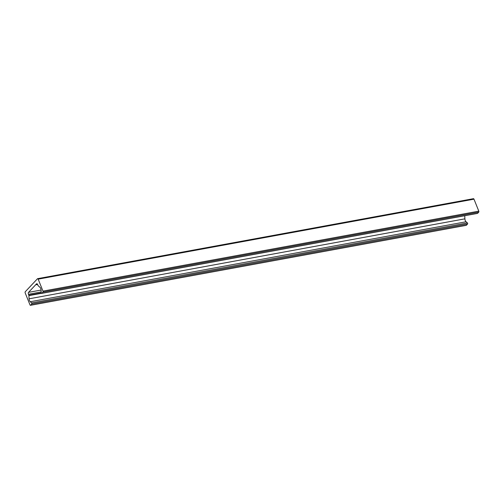 <?xml version="1.0" encoding="UTF-8"?>
<svg xmlns="http://www.w3.org/2000/svg" width="504" height="504" viewBox="0 0 504 504"><rect width="100%" height="100%" fill="white"/><g stroke="black" fill="none" stroke-linecap="round" stroke-linejoin="round"><path stroke-width="0.76" d="M37.472 278.75A0.907 0.473 79.6 0 1 37.63 278.662A0.907 0.473 79.6 0 1 38.172 279.147L42.985 291.123A0.724 0.378 79.6 0 1 42.941 292.087L41.775 293.322A0.617 0.321 79.6 0 1 41.227 292.692L41.095 290.216A2.892 1.518 -100.4 0 0 39.917 287.28L38.191 285.755A0.724 0.378 79.6 0 1 37.989 285.447L37.617 284.527A1.449 0.762 -100.4 0 0 36.754 283.746A1.449 0.762 -100.4 0 0 36.502 283.891L28.539 292.358A1.449 0.762 -100.4 0 0 28.451 294.279L28.823 295.205A0.724 0.378 79.6 0 1 28.911 295.627L29.081 298.809A2.892 1.518 -100.4 0 0 30.259 301.738L31.601 302.929A0.617 0.321 79.6 0 1 31.733 304.007L30.574 305.241A0.724 0.378 79.6 0 1 30.448 305.317A0.724 0.378 79.6 0 1 30.013 304.926L25.2 292.95A0.907 0.473 79.6 0 1 25.257 291.747L37.472 278.75M477.364 213.387A0.617 0.321 -100.4 0 0 477.597 213.343L478.756 212.108A0.724 0.378 -100.4 0 0 478.8 211.151L473.987 199.174A0.907 0.473 -100.4 0 0 473.445 198.683L37.63 278.662M37.535 284.351L35.759 284.672M37.592 284.47L35.608 284.836M466.118 225.313A0.724 0.378 -100.4 0 0 466.263 225.338A0.724 0.378 -100.4 0 0 466.389 225.269L467.548 224.028A0.617 0.321 -100.4 0 0 467.416 222.951L466.074 221.766A2.892 1.518 79.6 0 1 464.896 218.837L464.732 215.75M473.987 199.174L38.172 279.147M478.8 211.151L42.985 291.123M478.756 212.108L42.941 292.087M477.597 213.343L41.775 293.322M37.038 283.79L36.502 283.891M41.082 290.058L28.539 292.358M41.183 291.942L28.451 294.279M41.259 292.918L28.823 295.205M41.485 293.322L28.911 295.627M464.896 218.837L29.081 298.809M466.074 221.766L30.259 301.738M467.416 222.951L31.601 302.929M467.548 224.028L31.733 304.007M466.389 225.269L30.574 305.241M477.49 213.406L41.668 293.385M466.263 225.338L30.448 305.317"/></g></svg>
